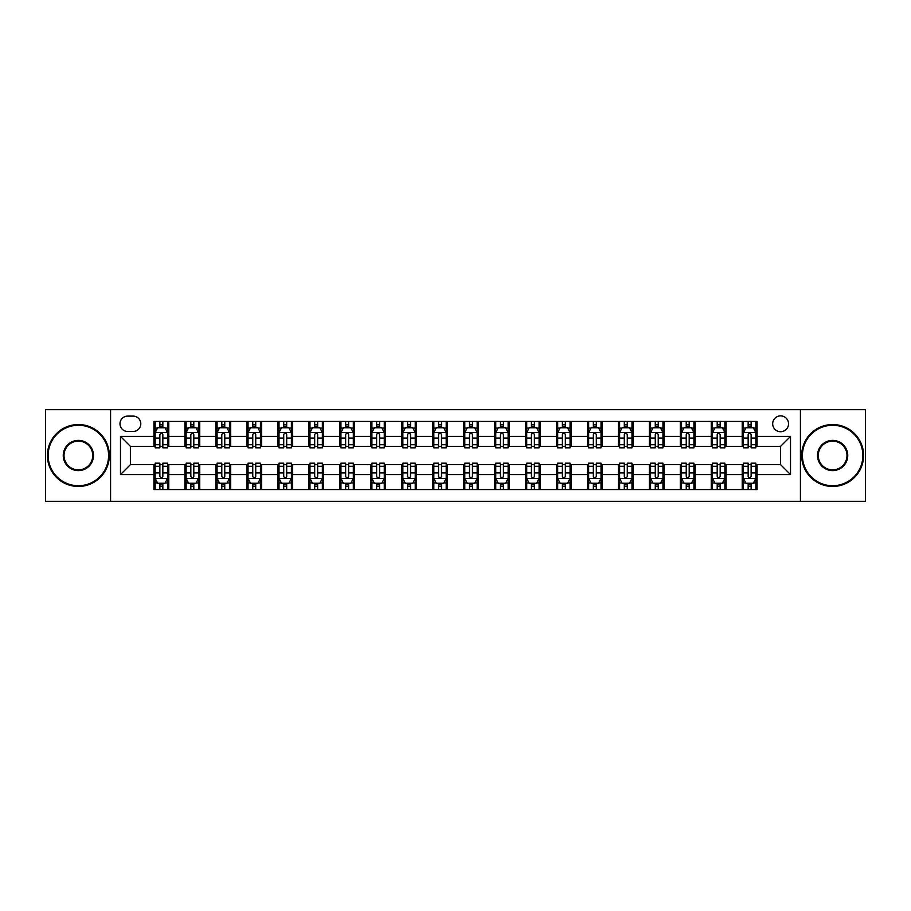 <?xml version="1.0" encoding="UTF-8"?>
<svg xmlns="http://www.w3.org/2000/svg" width="911" height="911" viewBox="0 0 911 911"><rect width="100%" height="100%" fill="white"/><g stroke="black" fill="none" stroke-linecap="round" stroke-linejoin="round"><path stroke-width="1.37" d="M780.613 415.871A7.926 7.926 0 0 0 772.687 423.797A7.926 7.926 0 0 0 780.613 431.723A7.926 7.926 0 0 0 788.539 423.797A7.926 7.926 0 0 0 780.613 415.871M800.427 501.323L865.45 501.323L865.45 409.677L800.427 409.677L800.427 501.323L110.573 501.323L110.573 409.677L45.55 409.677L45.55 501.323L110.573 501.323M127.665 431.472L133.108 431.472A7.675 7.675 0 0 0 140.795 423.797A7.675 7.675 0 0 0 133.108 416.111L127.665 416.111A7.675 7.675 0 0 0 119.99 423.797A7.675 7.675 0 0 0 127.665 431.472M800.427 409.677L110.573 409.677M153.925 474.574L120.48 474.574L120.48 436.426L153.925 436.426L153.925 446.333L130.387 446.333L130.387 464.667L153.925 464.667L153.925 489.56L757.075 489.56L757.075 464.667L780.613 464.667L780.613 446.333L757.075 446.333L757.075 436.426L790.52 436.426L790.52 474.574L757.075 474.574M757.075 436.426L757.075 421.44L153.925 421.44L153.925 436.426M742.214 421.44L742.214 446.333L743.456 446.333M748.159 446.333L751.131 446.333M755.845 446.333L757.075 446.333M742.214 446.333L724.883 446.333M711.252 421.44L711.252 446.333L712.493 446.333M717.196 446.333L720.168 446.333M711.252 446.333L693.92 446.333M680.289 421.44L680.289 446.333L681.53 446.333M686.234 446.333L689.206 446.333M680.289 446.333L662.957 446.333M649.327 421.44L649.327 446.333L650.568 446.333M655.271 446.333L658.243 446.333M649.327 446.333L631.983 446.333M618.364 421.44L618.364 446.333L619.605 446.333M624.308 446.333L627.28 446.333M618.364 446.333L601.021 446.333M587.401 421.44L587.401 446.333L588.643 446.333M593.346 446.333L596.318 446.333M587.401 446.333L570.058 446.333M556.439 421.44L556.439 446.333L557.68 446.333M562.383 446.333L565.355 446.333M556.439 446.333L539.096 446.333M525.476 421.44L525.476 446.333L526.717 446.333M531.42 446.333L534.393 446.333M525.476 446.333L508.133 446.333M494.514 421.44L494.514 446.333L495.755 446.333M500.458 446.333L503.43 446.333M494.514 446.333L477.17 446.333M463.551 421.44L463.551 446.333L464.792 446.333M469.495 446.333L472.467 446.333M463.551 446.333L446.208 446.333M432.588 421.44L432.588 446.333L433.83 446.333M438.533 446.333L441.505 446.333M432.588 446.333L415.245 446.333M401.626 421.44L401.626 446.333L402.867 446.333M407.57 446.333L410.542 446.333M401.626 446.333L384.283 446.333M370.663 421.44L370.663 446.333L371.904 446.333M376.607 446.333L379.58 446.333M370.663 446.333L353.32 446.333M339.701 421.44L339.701 446.333L340.942 446.333M345.645 446.333L348.617 446.333M339.701 446.333L322.357 446.333M308.738 421.44L308.738 446.333L309.979 446.333M314.682 446.333L317.654 446.333M308.738 446.333L291.395 446.333M277.775 421.44L277.775 446.333L279.017 446.333M283.72 446.333L286.692 446.333M277.775 446.333L260.432 446.333M246.813 421.44L246.813 446.333L248.043 446.333M252.757 446.333L255.729 446.333M246.813 446.333L229.47 446.333M215.85 421.44L215.85 446.333L217.08 446.333M221.794 446.333L224.766 446.333M215.85 446.333L198.507 446.333M184.887 421.44L184.887 446.333L186.117 446.333M190.832 446.333L193.804 446.333M184.887 446.333L167.544 446.333M153.925 446.333L155.155 446.333M159.869 446.333L162.841 446.333M153.925 464.667L155.155 464.667M159.869 464.667L162.841 464.667M167.544 464.667L168.786 464.667L168.786 489.56M186.117 464.667L168.786 464.667M190.832 464.667L193.804 464.667M198.507 464.667L199.748 464.667L199.748 489.56M217.08 464.667L199.748 464.667M221.794 464.667L224.766 464.667M229.47 464.667L230.711 464.667L230.711 489.56M248.043 464.667L230.711 464.667M252.757 464.667L255.729 464.667M260.432 464.667L261.673 464.667L261.673 489.56M279.017 464.667L261.673 464.667M283.72 464.667L286.692 464.667M291.395 464.667L292.636 464.667L292.636 489.56M309.979 464.667L292.636 464.667M314.682 464.667L317.654 464.667M322.357 464.667L323.599 464.667L323.599 489.56M340.942 464.667L323.599 464.667M345.645 464.667L348.617 464.667M353.32 464.667L354.561 464.667L354.561 489.56M371.904 464.667L354.561 464.667M376.607 464.667L379.58 464.667M384.283 464.667L385.524 464.667L385.524 489.56M402.867 464.667L385.524 464.667M407.57 464.667L410.542 464.667M415.245 464.667L416.486 464.667L416.486 489.56M433.83 464.667L416.486 464.667M438.533 464.667L441.505 464.667M446.208 464.667L447.449 464.667L447.449 489.56M464.792 464.667L447.449 464.667M469.495 464.667L472.467 464.667M477.17 464.667L478.412 464.667L478.412 489.56M495.755 464.667L478.412 464.667M500.458 464.667L503.43 464.667M508.133 464.667L509.374 464.667L509.374 489.56M526.717 464.667L509.374 464.667M531.42 464.667L534.393 464.667M539.096 464.667L540.337 464.667L540.337 489.56M557.68 464.667L540.337 464.667M562.383 464.667L565.355 464.667M570.058 464.667L571.299 464.667L571.299 489.56M588.643 464.667L571.299 464.667M593.346 464.667L596.318 464.667M601.021 464.667L602.262 464.667L602.262 489.56M619.605 464.667L602.262 464.667M624.308 464.667L627.28 464.667M631.983 464.667L633.225 464.667L633.225 489.56M650.568 464.667L633.225 464.667M655.271 464.667L658.243 464.667M662.957 464.667L664.187 464.667L664.187 489.56M681.53 464.667L664.187 464.667M686.234 464.667L689.206 464.667M693.92 464.667L695.15 464.667L695.15 489.56M712.493 464.667L695.15 464.667M717.196 464.667L720.168 464.667M724.883 464.667L726.113 464.667L726.113 489.56M743.456 464.667L726.113 464.667M748.159 464.667L751.131 464.667M755.845 464.667L757.075 464.667M168.786 421.44L168.786 446.333M153.925 427.635L155.155 427.635M159.869 427.635L162.841 427.635M167.544 427.635L168.786 427.635M153.925 483.365L155.155 483.365M159.869 483.365L162.841 483.365M167.544 483.365L168.786 483.365M184.887 464.667L184.887 489.56M199.748 421.44L199.748 446.333M184.887 427.635L186.117 427.635M190.832 427.635L193.804 427.635M198.507 427.635L199.748 427.635M184.887 483.365L186.117 483.365M190.832 483.365L193.804 483.365M198.507 483.365L199.748 483.365M215.85 464.667L215.85 489.56M215.85 483.365L217.08 483.365M221.794 483.365L224.766 483.365M229.47 483.365L230.711 483.365M230.711 421.44L230.711 446.333M215.85 427.635L217.08 427.635M221.794 427.635L224.766 427.635M229.47 427.635L230.711 427.635M246.813 464.667L246.813 489.56M246.813 483.365L248.043 483.365M252.757 483.365L255.729 483.365M260.432 483.365L261.673 483.365M261.673 421.44L261.673 446.333M246.813 427.635L248.043 427.635M252.757 427.635L255.729 427.635M260.432 427.635L261.673 427.635M277.775 464.667L277.775 489.56M277.775 483.365L279.017 483.365M283.72 483.365L286.692 483.365M291.395 483.365L292.636 483.365M292.636 421.44L292.636 446.333M277.775 427.635L279.017 427.635M283.72 427.635L286.692 427.635M291.395 427.635L292.636 427.635M308.738 464.667L308.738 489.56M308.738 483.365L309.979 483.365M314.682 483.365L317.654 483.365M322.357 483.365L323.599 483.365M323.599 421.44L323.599 446.333M308.738 427.635L309.979 427.635M314.682 427.635L317.654 427.635M322.357 427.635L323.599 427.635M339.701 464.667L339.701 489.56M339.701 483.365L340.942 483.365M345.645 483.365L348.617 483.365M353.32 483.365L354.561 483.365M354.561 421.44L354.561 446.333M339.701 427.635L340.942 427.635M345.645 427.635L348.617 427.635M353.32 427.635L354.561 427.635M370.663 464.667L370.663 489.56M370.663 483.365L371.904 483.365M376.607 483.365L379.58 483.365M384.283 483.365L385.524 483.365M385.524 421.44L385.524 446.333M370.663 427.635L371.904 427.635M376.607 427.635L379.58 427.635M384.283 427.635L385.524 427.635M401.626 464.667L401.626 489.56M401.626 483.365L402.867 483.365M407.57 483.365L410.542 483.365M415.245 483.365L416.486 483.365M416.486 421.44L416.486 446.333M401.626 427.635L402.867 427.635M407.57 427.635L410.542 427.635M415.245 427.635L416.486 427.635M432.588 464.667L432.588 489.56M432.588 483.365L433.83 483.365M438.533 483.365L441.505 483.365M446.208 483.365L447.449 483.365M447.449 421.44L447.449 446.333M432.588 427.635L433.83 427.635M438.533 427.635L441.505 427.635M446.208 427.635L447.449 427.635M463.551 464.667L463.551 489.56M463.551 483.365L464.792 483.365M469.495 483.365L472.467 483.365M477.17 483.365L478.412 483.365M478.412 421.44L478.412 446.333M463.551 427.635L464.792 427.635M469.495 427.635L472.467 427.635M477.17 427.635L478.412 427.635M494.514 464.667L494.514 489.56M494.514 483.365L495.755 483.365M500.458 483.365L503.43 483.365M508.133 483.365L509.374 483.365M509.374 421.44L509.374 446.333M494.514 427.635L495.755 427.635M500.458 427.635L503.43 427.635M508.133 427.635L509.374 427.635M525.476 464.667L525.476 489.56M525.476 483.365L526.717 483.365M531.42 483.365L534.393 483.365M539.096 483.365L540.337 483.365M540.337 421.44L540.337 446.333M525.476 427.635L526.717 427.635M531.42 427.635L534.393 427.635M539.096 427.635L540.337 427.635M556.439 464.667L556.439 489.56M556.439 483.365L557.68 483.365M562.383 483.365L565.355 483.365M570.058 483.365L571.299 483.365M571.299 421.44L571.299 446.333M556.439 427.635L557.68 427.635M562.383 427.635L565.355 427.635M570.058 427.635L571.299 427.635M587.401 464.667L587.401 489.56M587.401 483.365L588.643 483.365M593.346 483.365L596.318 483.365M601.021 483.365L602.262 483.365M602.262 421.44L602.262 446.333M587.401 427.635L588.643 427.635M593.346 427.635L596.318 427.635M601.021 427.635L602.262 427.635M618.364 464.667L618.364 489.56M618.364 483.365L619.605 483.365M624.308 483.365L627.28 483.365M631.983 483.365L633.225 483.365M633.225 421.44L633.225 446.333M618.364 427.635L619.605 427.635M624.308 427.635L627.28 427.635M631.983 427.635L633.225 427.635M649.327 464.667L649.327 489.56M649.327 483.365L650.568 483.365M655.271 483.365L658.243 483.365M662.957 483.365L664.187 483.365M664.187 421.44L664.187 446.333M649.327 427.635L650.568 427.635M655.271 427.635L658.243 427.635M662.957 427.635L664.187 427.635M680.289 464.667L680.289 489.56M680.289 483.365L681.53 483.365M686.234 483.365L689.206 483.365M693.92 483.365L695.15 483.365M695.15 421.44L695.15 446.333M680.289 427.635L681.53 427.635M686.234 427.635L689.206 427.635M693.92 427.635L695.15 427.635M711.252 464.667L711.252 489.56M711.252 483.365L712.493 483.365M717.196 483.365L720.168 483.365M724.883 483.365L726.113 483.365M726.113 421.44L726.113 446.333M711.252 427.635L712.493 427.635M717.196 427.635L720.168 427.635M724.883 427.635L726.113 427.635M742.214 464.667L742.214 489.56M742.214 483.365L743.456 483.365M748.159 483.365L751.131 483.365M755.845 483.365L757.075 483.365M742.214 427.635L743.456 427.635M748.159 427.635L751.131 427.635M755.845 427.635L757.075 427.635M130.387 446.333L120.48 436.426M130.387 464.667L120.48 474.574M790.52 436.426L780.613 446.333M790.52 474.574L780.613 464.667M162.841 424.663L159.869 424.663M167.544 444.716L162.841 444.716L162.841 447.825L167.544 447.825L167.544 432.714L165.062 427.76L157.637 427.76L155.155 432.714L155.155 447.825L159.869 447.825L159.869 444.716L155.155 444.716M155.155 432.714L155.155 421.44M167.544 432.714L167.544 421.44M159.869 427.76L159.869 421.44M162.841 421.44L162.841 427.76M162.841 444.716L162.841 434.57C161.851 432.657 160.86 432.657 159.869 434.57L159.869 444.716M159.869 486.337L162.841 486.337M155.155 466.284L159.869 466.284L159.869 463.175L155.155 463.175L155.155 478.286L157.637 483.24L165.062 483.24L167.544 478.286L167.544 463.175L162.841 463.175L162.841 466.284L167.544 466.284M167.544 478.286L167.544 489.56M155.155 478.286L155.155 489.56M162.841 483.24L162.841 489.56M159.869 489.56L159.869 483.24M159.869 466.284L159.869 476.43C160.86 478.343 161.851 478.343 162.841 476.43L162.841 466.284M193.804 424.663L190.832 424.663M198.507 444.716L193.804 444.716L193.804 447.825L198.507 447.825L198.507 432.714L196.036 427.76L188.6 427.76L186.117 432.714L186.117 447.825L190.832 447.825L190.832 444.716L186.117 444.716M186.117 432.714L186.117 421.44M198.507 432.714L198.507 421.44M190.832 427.76L190.832 421.44M193.804 421.44L193.804 427.76M193.804 444.716L193.804 434.57C192.813 432.657 191.822 432.657 190.832 434.57L190.832 444.716M224.766 424.663L221.794 424.663M229.47 444.716L224.766 444.716L224.766 447.825L229.47 447.825L229.47 432.714L226.998 427.76L219.562 427.76L217.08 432.714L217.08 447.825L221.794 447.825L221.794 444.716L217.08 444.716M217.08 432.714L217.08 421.44M229.47 432.714L229.47 421.44M221.794 427.76L221.794 421.44M224.766 421.44L224.766 427.76M224.766 444.716L224.766 434.57C223.776 432.657 222.785 432.657 221.794 434.57L221.794 444.716M255.729 424.663L252.757 424.663M260.432 444.716L255.729 444.716L255.729 447.825L260.432 447.825L260.432 432.714L257.961 427.76L250.525 427.76L248.043 432.714L248.043 447.825L252.757 447.825L252.757 444.716L248.043 444.716M248.043 432.714L248.043 421.44M260.432 432.714L260.432 421.44M252.757 427.76L252.757 421.44M255.729 421.44L255.729 427.76M255.729 444.716L255.729 434.57C254.738 432.657 253.748 432.657 252.757 434.57L252.757 444.716M190.832 486.337L193.804 486.337M186.117 466.284L190.832 466.284L190.832 463.175L186.117 463.175L186.117 478.286L188.6 483.24L196.036 483.24L198.507 478.286L198.507 463.175L193.804 463.175L193.804 466.284L198.507 466.284M198.507 478.286L198.507 489.56M186.117 478.286L186.117 489.56M193.804 483.24L193.804 489.56M190.832 489.56L190.832 483.24M190.832 466.284L190.832 476.43C191.822 478.343 192.813 478.343 193.804 476.43L193.804 466.284M221.794 486.337L224.766 486.337M217.08 466.284L221.794 466.284L221.794 463.175L217.08 463.175L217.08 478.286L219.562 483.24L226.998 483.24L229.47 478.286L229.47 463.175L224.766 463.175L224.766 466.284L229.47 466.284M229.47 478.286L229.47 489.56M217.08 478.286L217.08 489.56M224.766 483.24L224.766 489.56M221.794 489.56L221.794 483.24M221.794 466.284L221.794 476.43C222.785 478.343 223.776 478.343 224.766 476.43L224.766 466.284M252.757 486.337L255.729 486.337M248.043 466.284L252.757 466.284L252.757 463.175L248.043 463.175L248.043 478.286L250.525 483.24L257.961 483.24L260.432 478.286L260.432 463.175L255.729 463.175L255.729 466.284L260.432 466.284M260.432 478.286L260.432 489.56M248.043 478.286L248.043 489.56M255.729 483.24L255.729 489.56M252.757 489.56L252.757 483.24M252.757 466.284L252.757 476.43C253.748 478.343 254.738 478.343 255.729 476.43L255.729 466.284M286.692 424.663L283.72 424.663M291.395 444.716L286.692 444.716L286.692 447.825L291.395 447.825L291.395 432.714L288.924 427.76L281.488 427.76L279.017 432.714L279.017 447.825L283.72 447.825L283.72 444.716L279.017 444.716M279.017 432.714L279.017 421.44M291.395 432.714L291.395 421.44M283.72 427.76L283.72 421.44M286.692 421.44L286.692 427.76M286.692 444.716L286.692 434.57C285.701 432.657 284.71 432.657 283.72 434.57L283.72 444.716M283.72 486.337L286.692 486.337M279.017 466.284L283.72 466.284L283.72 463.175L279.017 463.175L279.017 478.286L281.488 483.24L288.924 483.24L291.395 478.286L291.395 463.175L286.692 463.175L286.692 466.284L291.395 466.284M291.395 478.286L291.395 489.56M279.017 478.286L279.017 489.56M286.692 483.24L286.692 489.56M283.72 489.56L283.72 483.24M283.72 466.284L283.72 476.43C284.71 478.343 285.701 478.343 286.692 476.43L286.692 466.284M78.369 425.278A30.222 30.222 0 0 0 48.146 455.5A30.222 30.222 0 0 0 78.369 485.722A30.222 30.222 0 0 0 108.591 455.5A30.222 30.222 0 0 0 78.369 425.278M78.369 486.463A30.963 30.963 0 0 1 47.406 455.5A30.963 30.963 0 0 1 78.369 424.537A30.963 30.963 0 0 1 109.331 455.5A30.963 30.963 0 0 1 78.369 486.463M78.369 440.389A15.111 15.111 0 0 1 93.48 455.5A15.111 15.111 0 0 1 78.369 470.611A15.111 15.111 0 0 1 63.258 455.5A15.111 15.111 0 0 1 78.369 440.389M78.369 469.871A14.371 14.371 0 0 0 92.74 455.5A14.371 14.371 0 0 0 78.369 441.129A14.371 14.371 0 0 0 64.009 455.5A14.371 14.371 0 0 0 78.369 469.871M832.631 425.278A30.222 30.222 0 0 0 802.409 455.5A30.222 30.222 0 0 0 832.631 485.722A30.222 30.222 0 0 0 862.854 455.5A30.222 30.222 0 0 0 832.631 425.278M832.631 486.463A30.963 30.963 0 0 1 801.669 455.5A30.963 30.963 0 0 1 832.631 424.537A30.963 30.963 0 0 1 863.594 455.5A30.963 30.963 0 0 1 832.631 486.463M832.631 440.389A15.111 15.111 0 0 1 847.742 455.5A15.111 15.111 0 0 1 832.631 470.611A15.111 15.111 0 0 1 817.52 455.5A15.111 15.111 0 0 1 832.631 440.389M832.631 469.871A14.371 14.371 0 0 0 846.991 455.5A14.371 14.371 0 0 0 832.631 441.129A14.371 14.371 0 0 0 818.26 455.5A14.371 14.371 0 0 0 832.631 469.871M317.654 424.663L314.682 424.663M322.357 444.716L317.654 444.716L317.654 447.825L322.357 447.825L322.357 432.714L319.886 427.76L312.45 427.76L309.979 432.714L309.979 447.825L314.682 447.825L314.682 444.716L309.979 444.716M309.979 432.714L309.979 421.44M322.357 432.714L322.357 421.44M314.682 427.76L314.682 421.44M317.654 421.44L317.654 427.76M317.654 444.716L317.654 434.57C316.664 432.657 315.673 432.657 314.682 434.57L314.682 444.716M314.682 486.337L317.654 486.337M309.979 466.284L314.682 466.284L314.682 463.175L309.979 463.175L309.979 478.286L312.45 483.24L319.886 483.24L322.357 478.286L322.357 463.175L317.654 463.175L317.654 466.284L322.357 466.284M322.357 478.286L322.357 489.56M309.979 478.286L309.979 489.56M317.654 483.24L317.654 489.56M314.682 489.56L314.682 483.24M314.682 466.284L314.682 476.43C315.673 478.343 316.664 478.343 317.654 476.43L317.654 466.284M348.617 424.663L345.645 424.663M353.32 444.716L348.617 444.716L348.617 447.825L353.32 447.825L353.32 432.714L350.849 427.76L343.413 427.76L340.942 432.714L340.942 447.825L345.645 447.825L345.645 444.716L340.942 444.716M340.942 432.714L340.942 421.44M353.32 432.714L353.32 421.44M345.645 427.76L345.645 421.44M348.617 421.44L348.617 427.76M348.617 444.716L348.617 434.57C347.626 432.657 346.635 432.657 345.645 434.57L345.645 444.716M345.645 486.337L348.617 486.337M340.942 466.284L345.645 466.284L345.645 463.175L340.942 463.175L340.942 478.286L343.413 483.24L350.849 483.24L353.32 478.286L353.32 463.175L348.617 463.175L348.617 466.284L353.32 466.284M353.32 478.286L353.32 489.56M340.942 478.286L340.942 489.56M348.617 483.24L348.617 489.56M345.645 489.56L345.645 483.24M345.645 466.284L345.645 476.43C346.635 478.343 347.626 478.343 348.617 476.43L348.617 466.284M379.58 424.663L376.607 424.663M384.283 444.716L379.58 444.716L379.58 447.825L384.283 447.825L384.283 432.714L381.811 427.76L374.375 427.76L371.904 432.714L371.904 447.825L376.607 447.825L376.607 444.716L371.904 444.716M371.904 432.714L371.904 421.44M384.283 432.714L384.283 421.44M376.607 427.76L376.607 421.44M379.58 421.44L379.58 427.76M379.58 444.716L379.58 434.57C378.589 432.657 377.598 432.657 376.607 434.57L376.607 444.716M376.607 486.337L379.58 486.337M371.904 466.284L376.607 466.284L376.607 463.175L371.904 463.175L371.904 478.286L374.375 483.24L381.811 483.24L384.283 478.286L384.283 463.175L379.58 463.175L379.58 466.284L384.283 466.284M384.283 478.286L384.283 489.56M371.904 478.286L371.904 489.56M379.58 483.24L379.58 489.56M376.607 489.56L376.607 483.24M376.607 466.284L376.607 476.43C377.598 478.343 378.589 478.343 379.58 476.43L379.58 466.284M410.542 424.663L407.57 424.663M415.245 444.716L410.542 444.716L410.542 447.825L415.245 447.825L415.245 432.714L412.774 427.76L405.338 427.76L402.867 432.714L402.867 447.825L407.57 447.825L407.57 444.716L402.867 444.716M402.867 432.714L402.867 421.44M415.245 432.714L415.245 421.44M407.57 427.76L407.57 421.44M410.542 421.44L410.542 427.76M410.542 444.716L410.542 434.57C409.551 432.657 408.561 432.657 407.57 434.57L407.57 444.716M407.57 486.337L410.542 486.337M402.867 466.284L407.57 466.284L407.57 463.175L402.867 463.175L402.867 478.286L405.338 483.24L412.774 483.24L415.245 478.286L415.245 463.175L410.542 463.175L410.542 466.284L415.245 466.284M415.245 478.286L415.245 489.56M402.867 478.286L402.867 489.56M410.542 483.24L410.542 489.56M407.57 489.56L407.57 483.24M407.57 466.284L407.57 476.43C408.561 478.343 409.551 478.343 410.542 476.43L410.542 466.284M441.505 424.663L438.533 424.663M446.208 444.716L441.505 444.716L441.505 447.825L446.208 447.825L446.208 432.714L443.737 427.76L436.301 427.76L433.83 432.714L433.83 447.825L438.533 447.825L438.533 444.716L433.83 444.716M433.83 432.714L433.83 421.44M446.208 432.714L446.208 421.44M438.533 427.76L438.533 421.44M441.505 421.44L441.505 427.76M441.505 444.716L441.505 434.57C440.514 432.657 439.523 432.657 438.533 434.57L438.533 444.716M438.533 486.337L441.505 486.337M433.83 466.284L438.533 466.284L438.533 463.175L433.83 463.175L433.83 478.286L436.301 483.24L443.737 483.24L446.208 478.286L446.208 463.175L441.505 463.175L441.505 466.284L446.208 466.284M446.208 478.286L446.208 489.56M433.83 478.286L433.83 489.56M441.505 483.24L441.505 489.56M438.533 489.56L438.533 483.24M438.533 466.284L438.533 476.43C439.523 478.343 440.514 478.343 441.505 476.43L441.505 466.284M472.467 424.663L469.495 424.663M477.17 444.716L472.467 444.716L472.467 447.825L477.17 447.825L477.17 432.714L474.699 427.76L467.263 427.76L464.792 432.714L464.792 447.825L469.495 447.825L469.495 444.716L464.792 444.716M464.792 432.714L464.792 421.44M477.17 432.714L477.17 421.44M469.495 427.76L469.495 421.44M472.467 421.44L472.467 427.76M472.467 444.716L472.467 434.57C471.477 432.657 470.486 432.657 469.495 434.57L469.495 444.716M469.495 486.337L472.467 486.337M464.792 466.284L469.495 466.284L469.495 463.175L464.792 463.175L464.792 478.286L467.263 483.24L474.699 483.24L477.17 478.286L477.17 463.175L472.467 463.175L472.467 466.284L477.17 466.284M477.17 478.286L477.17 489.56M464.792 478.286L464.792 489.56M472.467 483.24L472.467 489.56M469.495 489.56L469.495 483.24M469.495 466.284L469.495 476.43C470.486 478.343 471.477 478.343 472.467 476.43L472.467 466.284M503.43 424.663L500.458 424.663M508.133 444.716L503.43 444.716L503.43 447.825L508.133 447.825L508.133 432.714L505.662 427.76L498.226 427.76L495.755 432.714L495.755 447.825L500.458 447.825L500.458 444.716L495.755 444.716M495.755 432.714L495.755 421.44M508.133 432.714L508.133 421.44M500.458 427.76L500.458 421.44M503.43 421.44L503.43 427.76M503.43 444.716L503.43 434.57C502.439 432.657 501.449 432.657 500.458 434.57L500.458 444.716M500.458 486.337L503.43 486.337M495.755 466.284L500.458 466.284L500.458 463.175L495.755 463.175L495.755 478.286L498.226 483.24L505.662 483.24L508.133 478.286L508.133 463.175L503.43 463.175L503.43 466.284L508.133 466.284M508.133 478.286L508.133 489.56M495.755 478.286L495.755 489.56M503.43 483.24L503.43 489.56M500.458 489.56L500.458 483.24M500.458 466.284L500.458 476.43C501.449 478.343 502.439 478.343 503.43 476.43L503.43 466.284M534.393 424.663L531.42 424.663M539.096 444.716L534.393 444.716L534.393 447.825L539.096 447.825L539.096 432.714L536.625 427.76L529.189 427.76L526.717 432.714L526.717 447.825L531.42 447.825L531.42 444.716L526.717 444.716M526.717 432.714L526.717 421.44M539.096 432.714L539.096 421.44M531.42 427.76L531.42 421.44M534.393 421.44L534.393 427.76M534.393 444.716L534.393 434.57C533.402 432.657 532.411 432.657 531.42 434.57L531.42 444.716M531.42 486.337L534.393 486.337M526.717 466.284L531.42 466.284L531.42 463.175L526.717 463.175L526.717 478.286L529.189 483.24L536.625 483.24L539.096 478.286L539.096 463.175L534.393 463.175L534.393 466.284L539.096 466.284M539.096 478.286L539.096 489.56M526.717 478.286L526.717 489.56M534.393 483.24L534.393 489.56M531.42 489.56L531.42 483.24M531.42 466.284L531.42 476.43C532.411 478.343 533.402 478.343 534.393 476.43L534.393 466.284M565.355 424.663L562.383 424.663M570.058 444.716L565.355 444.716L565.355 447.825L570.058 447.825L570.058 432.714L567.587 427.76L560.151 427.76L557.68 432.714L557.68 447.825L562.383 447.825L562.383 444.716L557.68 444.716M557.68 432.714L557.68 421.44M570.058 432.714L570.058 421.44M562.383 427.76L562.383 421.44M565.355 421.44L565.355 427.76M565.355 444.716L565.355 434.57C564.365 432.657 563.374 432.657 562.383 434.57L562.383 444.716M562.383 486.337L565.355 486.337M557.68 466.284L562.383 466.284L562.383 463.175L557.68 463.175L557.68 478.286L560.151 483.24L567.587 483.24L570.058 478.286L570.058 463.175L565.355 463.175L565.355 466.284L570.058 466.284M570.058 478.286L570.058 489.56M557.68 478.286L557.68 489.56M565.355 483.24L565.355 489.56M562.383 489.56L562.383 483.24M562.383 466.284L562.383 476.43C563.374 478.343 564.365 478.343 565.355 476.43L565.355 466.284M596.318 424.663L593.346 424.663M601.021 444.716L596.318 444.716L596.318 447.825L601.021 447.825L601.021 432.714L598.55 427.76L591.114 427.76L588.643 432.714L588.643 447.825L593.346 447.825L593.346 444.716L588.643 444.716M588.643 432.714L588.643 421.44M601.021 432.714L601.021 421.44M593.346 427.76L593.346 421.44M596.318 421.44L596.318 427.76M596.318 444.716L596.318 434.57C595.327 432.657 594.336 432.657 593.346 434.57L593.346 444.716M593.346 486.337L596.318 486.337M588.643 466.284L593.346 466.284L593.346 463.175L588.643 463.175L588.643 478.286L591.114 483.24L598.55 483.24L601.021 478.286L601.021 463.175L596.318 463.175L596.318 466.284L601.021 466.284M601.021 478.286L601.021 489.56M588.643 478.286L588.643 489.56M596.318 483.24L596.318 489.56M593.346 489.56L593.346 483.24M593.346 466.284L593.346 476.43C594.336 478.343 595.327 478.343 596.318 476.43L596.318 466.284M627.28 424.663L624.308 424.663M631.983 444.716L627.28 444.716L627.28 447.825L631.983 447.825L631.983 432.714L629.512 427.76L622.076 427.76L619.605 432.714L619.605 447.825L624.308 447.825L624.308 444.716L619.605 444.716M619.605 432.714L619.605 421.44M631.983 432.714L631.983 421.44M624.308 427.76L624.308 421.44M627.28 421.44L627.28 427.76M627.28 444.716L627.28 434.57C626.29 432.657 625.299 432.657 624.308 434.57L624.308 444.716M624.308 486.337L627.28 486.337M619.605 466.284L624.308 466.284L624.308 463.175L619.605 463.175L619.605 478.286L622.076 483.24L629.512 483.24L631.983 478.286L631.983 463.175L627.28 463.175L627.28 466.284L631.983 466.284M631.983 478.286L631.983 489.56M619.605 478.286L619.605 489.56M627.28 483.24L627.28 489.56M624.308 489.56L624.308 483.24M624.308 466.284L624.308 476.43C625.299 478.343 626.29 478.343 627.28 476.43L627.28 466.284M658.243 424.663L655.271 424.663M662.957 444.716L658.243 444.716L658.243 447.825L662.957 447.825L662.957 432.714L660.475 427.76L653.039 427.76L650.568 432.714L650.568 447.825L655.271 447.825L655.271 444.716L650.568 444.716M650.568 432.714L650.568 421.44M662.957 432.714L662.957 421.44M655.271 427.76L655.271 421.44M658.243 421.44L658.243 427.76M658.243 444.716L658.243 434.57C657.252 432.657 656.262 432.657 655.271 434.57L655.271 444.716M655.271 486.337L658.243 486.337M650.568 466.284L655.271 466.284L655.271 463.175L650.568 463.175L650.568 478.286L653.039 483.24L660.475 483.24L662.957 478.286L662.957 463.175L658.243 463.175L658.243 466.284L662.957 466.284M662.957 478.286L662.957 489.56M650.568 478.286L650.568 489.56M658.243 483.24L658.243 489.56M655.271 489.56L655.271 483.24M655.271 466.284L655.271 476.43C656.262 478.343 657.252 478.343 658.243 476.43L658.243 466.284M689.206 424.663L686.234 424.663M693.92 444.716L689.206 444.716L689.206 447.825L693.92 447.825L693.92 432.714L691.438 427.76L684.002 427.76L681.53 432.714L681.53 447.825L686.234 447.825L686.234 444.716L681.53 444.716M681.53 432.714L681.53 421.44M693.92 432.714L693.92 421.44M686.234 427.76L686.234 421.44M689.206 421.44L689.206 427.76M689.206 444.716L689.206 434.57C688.215 432.657 687.224 432.657 686.234 434.57L686.234 444.716M686.234 486.337L689.206 486.337M681.53 466.284L686.234 466.284L686.234 463.175L681.53 463.175L681.53 478.286L684.002 483.24L691.438 483.24L693.92 478.286L693.92 463.175L689.206 463.175L689.206 466.284L693.92 466.284M693.92 478.286L693.92 489.56M681.53 478.286L681.53 489.56M689.206 483.24L689.206 489.56M686.234 489.56L686.234 483.24M686.234 466.284L686.234 476.43C687.224 478.343 688.215 478.343 689.206 476.43L689.206 466.284M720.168 424.663L717.196 424.663M724.883 444.716L720.168 444.716L720.168 447.825L724.883 447.825L724.883 432.714L722.4 427.76L714.964 427.76L712.493 432.714L712.493 447.825L717.196 447.825L717.196 444.716L712.493 444.716M712.493 432.714L712.493 421.44M724.883 432.714L724.883 421.44M717.196 427.76L717.196 421.44M720.168 421.44L720.168 427.76M720.168 444.716L720.168 434.57C719.178 432.657 718.187 432.657 717.196 434.57L717.196 444.716M717.196 486.337L720.168 486.337M712.493 466.284L717.196 466.284L717.196 463.175L712.493 463.175L712.493 478.286L714.964 483.24L722.4 483.24L724.883 478.286L724.883 463.175L720.168 463.175L720.168 466.284L724.883 466.284M724.883 478.286L724.883 489.56M712.493 478.286L712.493 489.56M720.168 483.24L720.168 489.56M717.196 489.56L717.196 483.24M717.196 466.284L717.196 476.43C718.187 478.343 719.178 478.343 720.168 476.43L720.168 466.284M751.131 424.663L748.159 424.663M755.845 444.716L751.131 444.716L751.131 447.825L755.845 447.825L755.845 432.714L753.363 427.76L745.938 427.76L743.456 432.714L743.456 447.825L748.159 447.825L748.159 444.716L743.456 444.716M743.456 432.714L743.456 421.44M755.845 432.714L755.845 421.44M748.159 427.76L748.159 421.44M751.131 421.44L751.131 427.76M751.131 444.716L751.131 434.57C750.14 432.657 749.149 432.657 748.159 434.57L748.159 444.716M748.159 486.337L751.131 486.337M743.456 466.284L748.159 466.284L748.159 463.175L743.456 463.175L743.456 478.286L745.938 483.24L753.363 483.24L755.845 478.286L755.845 463.175L751.131 463.175L751.131 466.284L755.845 466.284M755.845 478.286L755.845 489.56M743.456 478.286L743.456 489.56M751.131 483.24L751.131 489.56M748.159 489.56L748.159 483.24M748.159 466.284L748.159 476.43C749.149 478.343 750.14 478.343 751.131 476.43L751.131 466.284M184.887 474.574L168.786 474.574M184.887 436.426L168.786 436.426M215.85 436.426L199.748 436.426M215.85 474.574L199.748 474.574M246.813 436.426L230.711 436.426M246.813 474.574L230.711 474.574M277.775 436.426L261.673 436.426M277.775 474.574L261.673 474.574M308.738 436.426L292.636 436.426M308.738 474.574L292.636 474.574M339.701 436.426L323.599 436.426M339.701 474.574L323.599 474.574M370.663 436.426L354.561 436.426M370.663 474.574L354.561 474.574M401.626 436.426L385.524 436.426M401.626 474.574L385.524 474.574M432.588 436.426L416.486 436.426M432.588 474.574L416.486 474.574M463.551 436.426L447.449 436.426M463.551 474.574L447.449 474.574M494.514 436.426L478.412 436.426M494.514 474.574L478.412 474.574M525.476 436.426L509.374 436.426M525.476 474.574L509.374 474.574M556.439 436.426L540.337 436.426M556.439 474.574L540.337 474.574M587.401 436.426L571.299 436.426M587.401 474.574L571.299 474.574M618.364 436.426L602.262 436.426M618.364 474.574L602.262 474.574M649.327 436.426L633.225 436.426M649.327 474.574L633.225 474.574M680.289 436.426L664.187 436.426M680.289 474.574L664.187 474.574M711.252 436.426L695.15 436.426M711.252 474.574L695.15 474.574M742.214 436.426L726.113 436.426M742.214 474.574L726.113 474.574M167.487 432.588L155.223 432.588M155.155 428.056L157.489 428.056M165.221 428.056L167.544 428.056M159.869 438.077L155.155 438.077M167.544 438.077L162.841 438.077M162.841 426.234L159.869 426.234M155.223 478.412L167.487 478.412M167.544 482.944L165.221 482.944M157.489 482.944L155.155 482.944M162.841 472.923L167.544 472.923M155.155 472.923L159.869 472.923M159.869 484.766L162.841 484.766M198.45 432.588L186.186 432.588M186.117 428.056L188.452 428.056M196.184 428.056L198.507 428.056M190.832 438.077L186.117 438.077M198.507 438.077L193.804 438.077M193.804 426.234L190.832 426.234M229.413 432.588L217.148 432.588M217.08 428.056L219.414 428.056M227.146 428.056L229.47 428.056M221.794 438.077L217.08 438.077M229.47 438.077L224.766 438.077M224.766 426.234L221.794 426.234M260.375 432.588L248.111 432.588M248.043 428.056L250.377 428.056M258.109 428.056L260.432 428.056M252.757 438.077L248.043 438.077M260.432 438.077L255.729 438.077M255.729 426.234L252.757 426.234M186.186 478.412L198.45 478.412M198.507 482.944L196.184 482.944M188.452 482.944L186.117 482.944M193.804 472.923L198.507 472.923M186.117 472.923L190.832 472.923M190.832 484.766L193.804 484.766M217.148 478.412L229.413 478.412M229.47 482.944L227.146 482.944M219.414 482.944L217.08 482.944M224.766 472.923L229.47 472.923M217.08 472.923L221.794 472.923M221.794 484.766L224.766 484.766M248.111 478.412L260.375 478.412M260.432 482.944L258.109 482.944M250.377 482.944L248.043 482.944M255.729 472.923L260.432 472.923M248.043 472.923L252.757 472.923M252.757 484.766L255.729 484.766M291.338 432.588L279.073 432.588M279.017 428.056L281.34 428.056M289.072 428.056L291.395 428.056M283.72 438.077L279.017 438.077M291.395 438.077L286.692 438.077M286.692 426.234L283.72 426.234M279.073 478.412L291.338 478.412M291.395 482.944L289.072 482.944M281.34 482.944L279.017 482.944M286.692 472.923L291.395 472.923M279.017 472.923L283.72 472.923M283.72 484.766L286.692 484.766M322.3 432.588L310.036 432.588M309.979 428.056L312.302 428.056M320.034 428.056L322.357 428.056M314.682 438.077L309.979 438.077M322.357 438.077L317.654 438.077M317.654 426.234L314.682 426.234M310.036 478.412L322.3 478.412M322.357 482.944L320.034 482.944M312.302 482.944L309.979 482.944M317.654 472.923L322.357 472.923M309.979 472.923L314.682 472.923M314.682 484.766L317.654 484.766M353.263 432.588L340.999 432.588M340.942 428.056L343.265 428.056M350.997 428.056L353.32 428.056M345.645 438.077L340.942 438.077M353.32 438.077L348.617 438.077M348.617 426.234L345.645 426.234M340.999 478.412L353.263 478.412M353.32 482.944L350.997 482.944M343.265 482.944L340.942 482.944M348.617 472.923L353.32 472.923M340.942 472.923L345.645 472.923M345.645 484.766L348.617 484.766M384.226 432.588L371.961 432.588M371.904 428.056L374.227 428.056M381.96 428.056L384.283 428.056M376.607 438.077L371.904 438.077M384.283 438.077L379.58 438.077M379.58 426.234L376.607 426.234M371.961 478.412L384.226 478.412M384.283 482.944L381.96 482.944M374.227 482.944L371.904 482.944M379.58 472.923L384.283 472.923M371.904 472.923L376.607 472.923M376.607 484.766L379.58 484.766M415.188 432.588L402.924 432.588M402.867 428.056L405.19 428.056M412.922 428.056L415.245 428.056M407.57 438.077L402.867 438.077M415.245 438.077L410.542 438.077M410.542 426.234L407.57 426.234M402.924 478.412L415.188 478.412M415.245 482.944L412.922 482.944M405.19 482.944L402.867 482.944M410.542 472.923L415.245 472.923M402.867 472.923L407.57 472.923M407.57 484.766L410.542 484.766M446.151 432.588L433.887 432.588M433.83 428.056L436.153 428.056M443.885 428.056L446.208 428.056M438.533 438.077L433.83 438.077M446.208 438.077L441.505 438.077M441.505 426.234L438.533 426.234M433.887 478.412L446.151 478.412M446.208 482.944L443.885 482.944M436.153 482.944L433.83 482.944M441.505 472.923L446.208 472.923M433.83 472.923L438.533 472.923M438.533 484.766L441.505 484.766M477.113 432.588L464.849 432.588M464.792 428.056L467.115 428.056M474.847 428.056L477.17 428.056M469.495 438.077L464.792 438.077M477.17 438.077L472.467 438.077M472.467 426.234L469.495 426.234M464.849 478.412L477.113 478.412M477.17 482.944L474.847 482.944M467.115 482.944L464.792 482.944M472.467 472.923L477.17 472.923M464.792 472.923L469.495 472.923M469.495 484.766L472.467 484.766M508.076 432.588L495.812 432.588M495.755 428.056L498.078 428.056M505.81 428.056L508.133 428.056M500.458 438.077L495.755 438.077M508.133 438.077L503.43 438.077M503.43 426.234L500.458 426.234M495.812 478.412L508.076 478.412M508.133 482.944L505.81 482.944M498.078 482.944L495.755 482.944M503.43 472.923L508.133 472.923M495.755 472.923L500.458 472.923M500.458 484.766L503.43 484.766M539.039 432.588L526.774 432.588M526.717 428.056L529.04 428.056M536.773 428.056L539.096 428.056M531.42 438.077L526.717 438.077M539.096 438.077L534.393 438.077M534.393 426.234L531.42 426.234M526.774 478.412L539.039 478.412M539.096 482.944L536.773 482.944M529.04 482.944L526.717 482.944M534.393 472.923L539.096 472.923M526.717 472.923L531.42 472.923M531.42 484.766L534.393 484.766M570.001 432.588L557.737 432.588M557.68 428.056L560.003 428.056M567.735 428.056L570.058 428.056M562.383 438.077L557.68 438.077M570.058 438.077L565.355 438.077M565.355 426.234L562.383 426.234M557.737 478.412L570.001 478.412M570.058 482.944L567.735 482.944M560.003 482.944L557.68 482.944M565.355 472.923L570.058 472.923M557.68 472.923L562.383 472.923M562.383 484.766L565.355 484.766M600.964 432.588L588.7 432.588M588.643 428.056L590.966 428.056M598.698 428.056L601.021 428.056M593.346 438.077L588.643 438.077M601.021 438.077L596.318 438.077M596.318 426.234L593.346 426.234M588.7 478.412L600.964 478.412M601.021 482.944L598.698 482.944M590.966 482.944L588.643 482.944M596.318 472.923L601.021 472.923M588.643 472.923L593.346 472.923M593.346 484.766L596.318 484.766M631.927 432.588L619.662 432.588M619.605 428.056L621.928 428.056M629.66 428.056L631.983 428.056M624.308 438.077L619.605 438.077M631.983 438.077L627.28 438.077M627.28 426.234L624.308 426.234M619.662 478.412L631.927 478.412M631.983 482.944L629.66 482.944M621.928 482.944L619.605 482.944M627.28 472.923L631.983 472.923M619.605 472.923L624.308 472.923M624.308 484.766L627.28 484.766M662.889 432.588L650.625 432.588M650.568 428.056L652.891 428.056M660.623 428.056L662.957 428.056M655.271 438.077L650.568 438.077M662.957 438.077L658.243 438.077M658.243 426.234L655.271 426.234M650.625 478.412L662.889 478.412M662.957 482.944L660.623 482.944M652.891 482.944L650.568 482.944M658.243 472.923L662.957 472.923M650.568 472.923L655.271 472.923M655.271 484.766L658.243 484.766M693.852 432.588L681.587 432.588M681.53 428.056L683.854 428.056M691.586 428.056L693.92 428.056M686.234 438.077L681.53 438.077M693.92 438.077L689.206 438.077M689.206 426.234L686.234 426.234M681.587 478.412L693.852 478.412M693.92 482.944L691.586 482.944M683.854 482.944L681.53 482.944M689.206 472.923L693.92 472.923M681.53 472.923L686.234 472.923M686.234 484.766L689.206 484.766M724.814 432.588L712.55 432.588M712.493 428.056L714.816 428.056M722.548 428.056L724.883 428.056M717.196 438.077L712.493 438.077M724.883 438.077L720.168 438.077M720.168 426.234L717.196 426.234M712.55 478.412L724.814 478.412M724.883 482.944L722.548 482.944M714.816 482.944L712.493 482.944M720.168 472.923L724.883 472.923M712.493 472.923L717.196 472.923M717.196 484.766L720.168 484.766M755.777 432.588L743.513 432.588M743.456 428.056L745.779 428.056M753.511 428.056L755.845 428.056M748.159 438.077L743.456 438.077M755.845 438.077L751.131 438.077M751.131 426.234L748.159 426.234M743.513 478.412L755.777 478.412M755.845 482.944L753.511 482.944M745.779 482.944L743.456 482.944M751.131 472.923L755.845 472.923M743.456 472.923L748.159 472.923M748.159 484.766L751.131 484.766"/></g></svg>
